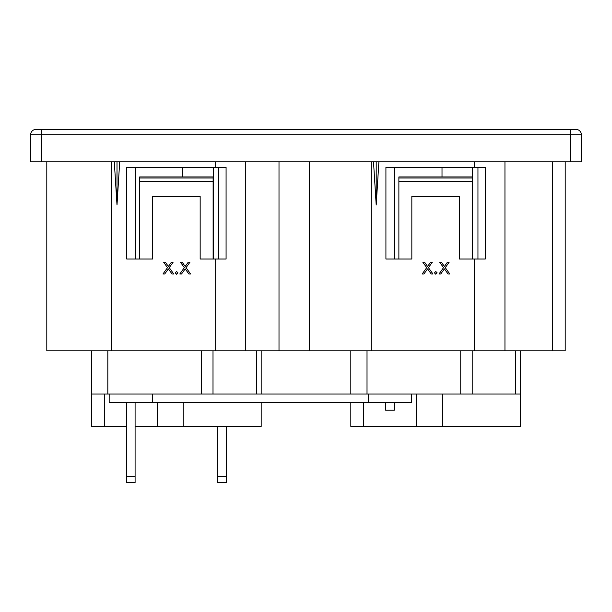<?xml version="1.0" encoding="UTF-8"?>
<svg xmlns="http://www.w3.org/2000/svg" width="612" height="612" viewBox="0 0 612 612"><rect width="100%" height="100%" fill="white"/><g stroke="black" fill="none" stroke-linecap="round" stroke-linejoin="round"><path stroke-width="0.92" d="M398.879 178.023L472.319 178.023L472.319 176.937L398.879 176.937L398.879 181.328L472.319 181.328L472.319 259.021L459.36 259.021L459.36 196.383L411.838 196.383L411.838 259.021L385.92 259.021L385.92 167.221L474.407 167.221L474.407 161.82M398.879 181.328L398.879 259.021M565.197 161.82L565.197 350.821L474.407 350.821L474.407 259.021L472.319 259.021M474.407 259.021L485.278 259.021L485.278 167.221L474.407 167.221M432.355 262.173L430.618 262.173L427.574 266.442L424.529 262.173L422.8 262.173L426.709 267.651L422.173 274.008L423.902 274.008L427.574 268.867L431.246 274.008L432.975 274.008L428.438 267.651L432.355 262.173M435.782 271.514L434.428 272.868L435.782 274.214L437.129 272.868L435.782 271.514M449.177 262.173L447.448 262.173L444.396 266.442L441.351 262.173L439.623 262.173L443.532 267.651L438.995 274.008L440.724 274.008L444.396 268.867L448.068 274.008L449.797 274.008L445.261 267.651L449.177 262.173M474.407 350.821L46.803 350.821L46.803 161.82L46.803 350.821M373.504 161.82L376.196 205.02L378.897 161.82M520.384 350.821L520.384 426.419L442.354 426.419L442.354 394.021M520.384 394.021L350.821 394.021L350.821 350.821M139.681 178.023L213.121 178.023L213.121 176.937L139.681 176.937L139.681 181.328L213.121 181.328L213.121 259.021L200.162 259.021L200.162 196.383L152.64 196.383L152.64 259.021L126.722 259.021L126.722 167.221L215.202 167.221L215.202 161.82M139.681 181.328L139.681 259.021M215.202 350.821L215.202 259.021L213.121 259.021M215.202 259.021L226.08 259.021L226.08 167.221L215.202 167.221M173.15 262.173L171.421 262.173L168.376 266.442L165.324 262.173L163.595 262.173L167.504 267.651L162.976 274.008L164.705 274.008L168.376 268.867L172.049 274.008L173.777 274.008L169.241 267.651L173.15 262.173M176.577 271.514L175.231 272.868L176.577 274.214L177.931 272.868L176.577 271.514M189.972 262.173L188.244 262.173L185.199 266.442L182.154 262.173L180.418 262.173L184.334 267.651L179.798 274.008L181.527 274.008L185.199 268.867L188.871 274.008L190.6 274.008L186.063 267.651L189.972 262.173M114.299 161.82L116.999 205.02L119.7 161.82M261.179 402.658L261.179 426.419L183.149 426.419L183.149 402.658M256.436 350.821L256.436 394.021L91.616 394.021L91.616 350.821M570.598 161.82L581.4 161.82L581.4 134.824L570.598 134.824L570.598 161.82L30.6 161.82L30.6 134.824A5.401 5.401 0 0 1 36.001 129.423L575.999 129.423L570.598 129.423L570.598 134.824L41.402 134.824L41.402 161.82M309.244 350.821L309.244 161.82M279.003 350.821L279.003 161.82M126.447 426.419L91.616 426.419L91.616 394.021M261.179 350.821L261.179 394.021L261.179 350.821M183.149 426.419L157.23 426.419L157.23 402.658M157.23 426.419L135.091 426.419M104.308 426.419L104.308 394.021M218.752 167.221L218.752 259.021M213.121 178.023L213.121 181.328M116.999 205.02L116.999 161.82M442.354 426.419L350.821 426.419L350.821 402.658M416.428 426.419L416.428 394.021M363.513 426.419L363.513 402.658M477.957 167.221L477.957 259.021M472.319 178.023L472.319 181.328M376.196 205.02L376.196 161.82M575.999 129.423A5.401 5.401 0 0 1 581.4 134.824M217.711 426.419L217.711 482.577L226.348 482.577L226.348 426.419M217.711 476.404L226.348 476.404M394.289 402.658L394.289 410.224L385.652 410.224L385.652 402.658M126.447 402.658L126.447 482.577L135.091 482.577L135.091 402.658M126.447 476.404L135.091 476.404M411.57 394.021L411.57 402.658L109.173 402.658L109.173 394.021M368.37 402.658L368.37 394.021M350.821 394.021L213.007 394.021L213.007 350.821M152.373 402.658L152.373 394.021M371.224 350.821L371.224 161.82M111.598 350.821L111.598 161.82M41.402 129.423L41.402 134.824L30.6 134.824A5.401 5.401 0 0 1 36.001 129.423M552.544 350.821L552.544 161.82M504.954 161.82L504.954 350.821M245.756 161.82L245.756 350.821M135.627 167.221L135.627 259.021M182.804 176.937L182.804 167.221M213.351 167.221L213.351 259.021M201.547 394.021L201.547 350.821M107.819 394.021L107.819 350.821M394.832 167.221L394.832 259.021M442.009 176.937L442.009 167.221M472.556 167.221L472.556 259.021M472.204 350.821L472.204 394.021M515.633 394.021L515.633 350.821M460.752 394.021L460.752 350.821M367.016 394.021L367.016 350.821"/></g></svg>

